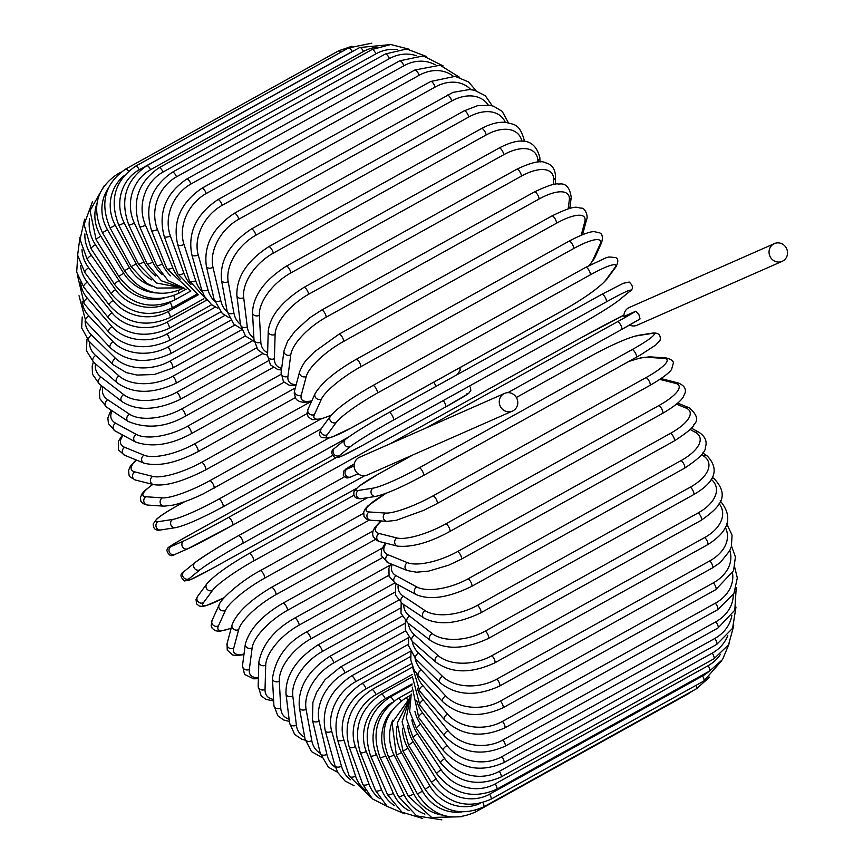 <?xml version="1.0" encoding="UTF-8"?>
<svg xmlns="http://www.w3.org/2000/svg" width="863" height="863" viewBox="0 0 863 863"><rect width="100%" height="100%" fill="white"/><g stroke="black" fill="none" stroke-linecap="round" stroke-linejoin="round"><path stroke-width="1.29" d="M500.497 406.7A9.676 9.169 66.2 0 0 512.417 411.112A9.676 9.169 66.2 0 0 516.538 397.789A9.676 9.169 66.2 0 0 504.618 393.388A9.676 9.169 66.2 0 0 500.497 406.7M504.618 393.388L359.493 457.282A9.676 9.169 66.2 0 0 355.373 470.594A9.676 9.169 66.2 0 0 367.293 475.006L512.417 411.112M629.559 325.049A9.676 9.169 66.2 0 0 637.067 325.222L782.191 261.327A9.676 9.169 66.2 0 0 786.312 248.015A9.676 9.169 66.2 0 0 774.391 243.603A9.676 9.169 66.2 0 0 770.271 256.915A9.676 9.169 66.2 0 0 782.191 261.327M774.391 243.603L629.267 307.498A9.676 9.169 66.2 0 0 623.917 316.462L635.858 311.209L638.944 314.736L640.055 318.932A39.601 1.111 151.5 0 1 621.619 329.493M426.365 427.843L617.347 321.802A4.401 1.402 61 0 1 620.713 325.038A4.401 1.402 61 0 1 621.587 329.515L640.055 318.932M192.179 533.463A4.401 1.402 -119 0 0 192.136 533.485L332.169 455.74L192.179 533.463A39.601 1.111 -28.5 0 0 170.993 546.57L183.905 540.885A39.601 1.111 -28.5 0 0 228.328 517.552L335.836 457.865M192.136 533.485A4.401 1.402 -119 0 0 192.104 533.507C161.575 550.767 169.623 546.506 166.786 550.163C168.458 555.459 171.144 556.894 174.865 554.456L187.767 548.771L232.568 525.265A4.401 1.402 61 0 1 232.525 525.276A39.601 1.111 151.5 0 1 188.102 548.609M170.993 546.57A4.401 4.164 66.2 0 0 174.865 554.456M183.905 540.885A4.401 4.164 66.2 0 0 187.767 548.771M228.328 517.552A4.401 1.402 61 0 1 231.694 520.788A4.401 1.402 61 0 1 232.568 525.265L445.47 407.056A4.401 1.402 61 0 1 445.427 407.077L232.6 525.243M443.237 400.583A4.401 1.402 61 0 1 445.437 404.477A4.401 1.402 61 0 1 445.47 407.056L468.652 393.452L470.82 390.378L470.389 387.336L469.364 386.074M466.624 393.97A39.601 1.111 151.5 0 1 445.502 407.034M348.35 437.207L223.042 506.775M184.693 501.662L177.67 505.556A4.401 1.402 -119 0 0 177.508 505.61A4.401 1.402 -119 0 0 177.379 505.718M177.67 505.556A39.601 4.369 -26.9 0 0 158.08 521.716L172.773 519.418A39.601 4.369 -26.9 0 0 218.803 499.138L328.814 438.059M433.625 382.244A4.401 1.402 61 0 1 435.912 386.451M218.803 499.138A4.401 1.402 61 0 1 222.136 502.579A4.401 1.402 61 0 1 222.913 506.883A4.401 1.402 61 0 1 222.762 506.937M172.773 519.418A4.401 4.142 81.1 0 0 175.426 527.671C184.876 525.707 200.701 518.782 222.913 506.883L348.134 437.358M158.08 521.716A4.401 4.142 81.1 0 0 160.734 529.958L175.426 527.671M152.87 484.434A39.601 7.605 -25.3 0 0 145.998 496.764L162.363 497.875A39.601 7.605 -25.3 0 0 209.892 480.659L320.615 419.191M209.892 480.659A4.401 1.402 61 0 1 213.183 484.283A4.401 1.402 61 0 1 213.873 488.415A4.401 1.402 61 0 1 213.582 488.469M162.363 497.875A4.401 4.088 93.9 0 0 163.905 506.171L173.107 505.114C181.759 503.075 191.834 499.31 203.344 493.841L321.025 428.922M145.998 496.764A4.401 4.088 93.9 0 0 147.551 505.06L163.905 506.171M136.43 460.055A39.601 10.777 -23.6 0 0 134.855 471.899L152.751 476.408A39.601 10.777 -23.6 0 0 201.683 462.255L311.09 401.511M201.683 462.255A4.401 1.402 61 0 1 204.898 466.02A4.401 1.402 61 0 1 205.513 469.99L307.099 413.582M152.751 476.408A4.401 3.991 104.1 0 0 153.377 484.564C165.027 486.57 182.406 481.716 205.513 469.99M134.855 471.899A4.401 3.991 104.1 0 0 135.469 480.044L153.377 484.564M123.172 435.308A39.601 13.873 -21.8 0 0 124.714 447.314L144.024 455.2A39.601 13.873 -21.8 0 0 194.218 444.067L295.308 387.94M194.218 444.067A4.401 1.402 61 0 1 197.357 447.951A4.401 1.402 61 0 1 197.875 451.748L295.189 397.714M144.024 455.2A4.401 3.873 112.2 0 0 143.894 463.097C158.145 466.84 176.138 463.053 197.875 451.748M124.714 447.314A4.401 3.873 112.2 0 0 124.574 455.222L143.894 463.097M112.147 410.799A39.601 16.861 -19.9 0 0 115.653 423.204L136.235 434.391A39.601 16.861 -19.9 0 0 187.551 426.246L281.004 374.359M187.551 426.246A4.401 1.402 61 0 1 190.604 430.206A4.401 1.402 61 0 1 191.047 433.83L283.992 382.223M136.235 434.391A4.401 3.722 118.5 0 0 133.722 438.275A4.401 3.722 118.5 0 0 135.48 441.996C151.942 447.638 170.464 444.92 191.047 433.83M115.653 423.204A4.401 3.722 118.5 0 0 113.15 427.088A4.401 3.722 118.5 0 0 114.908 430.82L135.48 441.996M102.977 386.883A39.601 19.72 -17.9 0 0 107.756 399.752L129.439 414.154A39.601 19.72 -17.9 0 0 181.759 408.9L268.285 360.853M181.759 408.9A4.401 1.402 61 0 1 184.693 412.924A4.401 1.402 61 0 1 185.06 416.376L273.204 367.433M129.439 414.154A4.401 3.549 123.6 0 0 126.85 417.821A4.401 3.549 123.6 0 0 128.177 421.446C146.602 429.062 165.567 427.379 185.06 416.376M107.756 399.752A4.401 3.549 123.6 0 0 105.167 403.409A4.401 3.549 123.6 0 0 106.494 407.045L128.177 421.446M95.459 363.808A39.601 22.427 -15.7 0 0 101.079 377.12L123.7 394.628A39.601 22.427 -15.7 0 0 176.861 392.18L256.505 347.951M176.861 392.18A4.401 1.402 61 0 1 179.677 396.236A4.401 1.402 61 0 1 179.979 399.515L262.719 353.582M123.7 394.628A4.401 3.344 127.8 0 0 121.985 401.608C137.077 411.209 156.408 410.518 179.979 399.515M101.079 377.12A4.401 3.344 127.8 0 0 99.364 384.089L121.985 401.608M89.525 341.759A39.601 24.962 -13.2 0 0 95.664 355.491L119.051 375.988A39.601 24.962 -13.2 0 0 172.902 376.203L245.394 335.966M172.902 376.203A4.401 1.402 61 0 1 175.588 380.27A4.401 1.402 61 0 1 175.815 383.377L252.503 340.809M119.051 375.988A4.401 3.118 131.2 0 0 116.926 382.622C132.578 393.96 152.212 394.218 175.815 383.377M95.664 355.491A4.401 3.118 131.2 0 0 93.549 362.126L116.926 382.622M85.113 320.896A39.601 27.303 -10.3 0 0 91.564 335.027L115.534 358.339A39.601 27.303 -10.3 0 0 169.914 361.112L234.833 325.071M169.914 361.112A4.401 1.402 61 0 1 172.46 365.146A4.401 1.402 61 0 1 172.622 368.091L241.662 329.763M115.534 358.339A4.401 2.859 134.2 0 0 113.042 364.628L126.354 372.622L137.077 375.071L154.315 374.51L172.622 368.091M91.564 335.027A4.401 2.859 134.2 0 0 89.072 341.317L113.042 364.628M82.179 301.198A39.601 29.45 -7 0 0 88.803 315.89L113.172 341.845A39.601 29.45 -7 0 0 167.929 346.991L224.812 315.416M167.929 346.991A4.401 1.402 61 0 1 170.324 350.982A4.401 1.402 61 0 1 170.421 353.765L230.626 320.335M113.172 341.845A4.401 2.589 136.8 0 0 110.335 347.778C126.796 362.331 146.829 364.315 170.421 353.765M88.803 315.89A4.401 2.589 136.8 0 0 85.955 321.823L110.335 347.778M80.701 282.73A39.601 31.359 -3.1 0 0 87.4 298.22L111.996 326.624A39.601 31.359 -3.1 0 0 166.947 333.97L215.351 307.099M166.947 333.97A4.401 1.402 61 0 1 169.18 337.886A4.401 1.402 61 0 1 169.224 340.497L220.669 311.942M111.996 326.624A4.401 2.287 139.1 0 0 108.814 332.19C125.534 348.188 145.664 350.95 169.224 340.497M87.4 298.22A4.401 2.287 139.1 0 0 84.218 303.787L108.814 332.19M80.637 265.47A39.601 33.042 1.6 0 0 87.368 282.158L111.996 312.784A39.601 33.042 1.6 0 0 166.98 322.147L206.505 300.195M166.98 322.147A4.401 1.402 61 0 1 169.04 328.415L211.705 304.725M111.996 312.784A4.401 1.974 141.2 0 0 108.501 317.972C125.34 335.297 145.523 338.781 169.04 328.415M87.368 282.158A4.401 1.974 141.2 0 0 83.862 287.336L108.501 317.972M82.007 249.288A39.601 34.466 7.5 0 0 88.706 267.81L113.182 300.443A39.601 34.466 7.5 0 0 168.026 311.597L198.263 294.801M168.026 311.597A4.401 1.402 61 0 1 169.871 317.595L203.733 298.792M113.182 300.443A4.401 1.65 143.1 0 0 109.374 305.232C126.235 323.765 146.397 327.886 169.871 317.595M88.706 267.81A4.401 1.65 143.1 0 0 84.898 272.6L109.374 305.232M84.887 233.895A39.601 35.631 14.9 0 0 91.402 255.308L115.545 289.688A39.601 35.631 14.9 0 0 170.076 302.406L171.823 301.435M170.076 302.406A4.401 1.402 61 0 1 171.715 308.113L196.829 294.175M115.545 289.688A4.401 1.305 144.9 0 0 111.446 294.067C128.188 313.668 148.274 318.35 171.715 308.113M91.402 255.308A4.401 1.305 144.9 0 0 87.303 259.687L111.446 294.067M89.59 218.792A39.601 36.516 24.4 0 0 95.448 244.725L119.062 280.594A39.601 36.516 24.4 0 0 163.927 298.264M173.733 295.675A4.401 1.402 61 0 1 174.553 300.054L190.896 290.982M119.062 280.594A4.401 0.96 146.6 0 0 114.682 284.563C131.198 305.081 151.154 310.249 174.553 300.054M95.448 244.725A4.401 0.96 146.6 0 0 91.068 248.695L114.682 284.563M96.915 203.528A39.601 37.131 36.4 0 0 100.798 236.16L123.711 273.237A39.601 37.131 36.4 0 0 156.343 292.956M178.274 290.702A4.401 1.402 61 0 1 178.371 293.474L186.192 289.127M123.711 273.237A4.401 0.604 148.3 0 0 119.062 276.786C135.221 298.069 154.995 303.636 178.371 293.474M100.798 236.16A4.401 0.604 148.3 0 0 96.149 239.698L119.062 276.786M118.123 174.509A4.401 1.402 -119 0 0 117.163 174.294L120.755 172.298M108.177 188.458A39.601 37.465 50.7 0 0 107.422 229.666L129.45 267.681A39.601 37.465 50.7 0 0 151.802 286.117M129.45 267.681L124.542 270.788C140.238 292.686 159.774 298.566 183.129 288.425M107.422 229.666L102.514 232.773L124.542 270.788M352.007 46.235L338.652 50.809A4.401 1.402 61 0 1 340.853 52.222M128.511 171.198A4.401 1.402 -119 0 0 125.75 169.008L338.652 50.809M124.132 175.685A39.601 37.508 66.2 0 0 115.264 225.297L136.246 263.949A39.601 37.508 66.2 0 0 151.802 279.946M136.246 263.949L131.09 266.624L146.516 283.237L156.893 288.069L182.158 287.864M115.264 225.297L110.097 227.961L131.09 266.624M348.566 47.94A4.401 1.402 61 0 1 352.169 51.553L139.267 169.763A4.401 1.402 -119 0 0 135.664 166.149L348.566 47.94L371.867 43.15M354.855 50.216A39.601 37.271 81.1 0 0 352.169 51.553M139.267 169.763A39.601 37.271 81.1 0 0 124.261 223.086L144.045 262.093A39.601 37.271 81.1 0 0 155.674 276.02M144.045 262.093L138.652 264.305L156.699 283.064L181.327 287.703M124.261 223.086L118.867 225.308L138.652 264.305M359.709 47.519A4.401 1.402 61 0 1 363.474 51.478L150.572 169.687A4.401 1.402 -119 0 0 146.807 165.728L359.709 47.519L391.036 44.52M376.926 47.217A39.601 36.753 93.9 0 0 363.474 51.478M150.572 169.687A39.601 36.753 93.9 0 0 134.348 223.053L152.783 262.104A39.601 36.753 93.9 0 0 162.201 274.682M152.783 262.104A4.401 0.841 154.7 0 1 147.163 263.873L161.424 280.809L181.597 287.713M134.348 223.053A4.401 0.841 154.7 0 1 128.738 224.812L147.163 263.873M372.007 49.536A4.401 1.402 61 0 1 375.934 53.84L163.031 172.039A4.401 1.402 -119 0 0 159.105 167.746L372.007 49.536L390.777 44.52L409.138 49.213M397.077 49.644A39.601 35.944 104.1 0 0 375.934 53.84M163.031 172.039A39.601 35.944 104.1 0 0 145.459 225.189L162.384 263.992A39.601 35.944 104.1 0 0 170.55 275.815M162.384 263.992A4.401 1.197 156.4 0 1 156.559 265.308L168.08 280.637L184.779 288.469M145.459 225.189A4.401 1.197 156.4 0 1 139.633 226.494L156.559 265.308M385.362 53.981A4.401 1.402 61 0 1 389.429 58.619L176.527 176.829A4.401 1.402 -119 0 0 172.46 172.19L385.362 53.981L406.775 48.986L426.387 56.473M416.43 55.75A39.601 34.876 112.2 0 0 389.429 58.619M176.527 176.829A39.601 34.876 112.2 0 0 157.487 229.482L172.794 267.757A39.601 34.876 112.2 0 0 180.227 279.202M172.794 267.757A4.401 1.543 158.2 0 1 166.786 268.598L190.464 290.68M157.487 229.482A4.401 1.543 158.2 0 1 151.478 230.335L166.786 268.598M399.677 60.831A4.401 1.402 61 0 1 403.862 65.793L190.96 184.002A4.401 1.402 -119 0 0 186.775 179.029L399.677 60.831L423.194 55.922L443.14 65.912M435.071 64.736A39.601 33.528 118.5 0 0 403.862 65.793M190.96 184.002A39.601 33.528 118.5 0 0 170.367 235.912L183.927 273.344A39.601 33.528 118.5 0 0 190.917 284.661M183.927 273.344A4.401 1.877 160.1 0 1 177.735 273.722L198.134 294.682M170.367 235.912A4.401 1.877 160.1 0 1 164.164 236.289L177.735 273.722M414.833 70.011A4.401 1.402 61 0 1 417.002 71.392A4.401 1.402 61 0 1 419.138 75.297L206.235 193.506A4.401 1.402 -119 0 0 204.1 189.59A4.401 1.402 -119 0 0 201.931 188.22L414.833 70.011L440.076 65.221L459.645 77.336M453.161 76.117A39.601 31.931 123.6 0 0 419.138 75.297M206.235 193.506A39.601 31.931 123.6 0 0 183.981 244.412L195.696 280.723A39.601 31.931 123.6 0 0 202.417 292.039M195.696 280.723A4.401 2.19 162.1 0 1 189.342 280.637L207.357 300.551M183.981 244.412A4.401 2.19 162.1 0 1 177.616 244.315L189.342 280.637M430.734 81.467A4.401 1.402 61 0 1 433.01 82.977A4.401 1.402 61 0 1 435.125 87.066L222.233 205.275A4.401 1.402 -119 0 0 220.108 201.187A4.401 1.402 -119 0 0 217.832 199.677L430.734 81.467L455.189 76.343L468.685 82.007L476.009 90.658M470.874 89.633A39.601 30.097 127.8 0 0 435.125 87.066M222.233 205.275A39.601 30.097 127.8 0 0 198.22 254.919L208.015 289.849A39.601 30.097 127.8 0 0 214.585 301.209M208.015 289.849A4.401 2.492 164.3 0 1 201.511 289.278L204.402 296.279L211.554 304.617L217.789 308.264M198.22 254.919A4.401 2.492 164.3 0 1 191.726 254.358L201.511 289.278M447.239 95.103A4.401 1.402 61 0 1 449.623 96.753A4.401 1.402 61 0 1 451.716 101.003L238.814 219.213A4.401 1.402 -119 0 0 236.721 214.963A4.401 1.402 -119 0 0 234.337 213.312L452.967 92.384L469.537 89.515L474.51 90.259L485.286 95.717L492.288 105.825M488.264 105.081A39.601 28.026 131.2 0 0 451.716 101.003M238.814 219.213A39.601 28.026 131.2 0 0 212.999 267.368L220.777 300.626A39.601 28.026 131.2 0 0 227.293 312.018M220.777 300.626A4.401 2.772 166.8 0 1 214.153 299.58L222.341 313.539L229.18 317.735M212.999 267.368A4.401 2.772 166.8 0 1 206.376 266.322L214.153 299.58M464.229 110.831A4.401 1.402 61 0 1 466.721 112.622A4.401 1.402 61 0 1 468.771 117.001L255.869 235.211A4.401 1.402 -119 0 0 253.819 230.831A4.401 1.402 -119 0 0 251.338 229.029L464.229 110.831L477.358 105.761L489.299 105.21L493.42 106.16L502.19 111.349L508.426 122.794M505.308 122.352A39.601 25.739 134.2 0 0 468.771 117.001M255.869 235.211A39.601 25.739 134.2 0 0 228.199 281.651L233.905 312.999A39.601 25.739 134.2 0 0 240.421 324.326M233.905 312.999A4.401 3.031 169.7 0 1 227.185 311.457L233.636 323.992L241.349 328.814M228.199 281.651A4.401 3.031 169.7 0 1 221.467 280.108L227.185 311.457M481.586 128.511A4.401 1.402 61 0 1 484.186 130.453A4.401 1.402 61 0 1 486.16 134.952L273.258 253.161A4.401 1.402 -119 0 0 271.284 248.663A4.401 1.402 -119 0 0 268.684 246.721L481.586 128.511C490.734 123.603 498.976 121.575 506.29 122.449C513.895 124.855 519.386 123.161 524.143 139.882A4.401 3.269 -7 0 1 523.809 141.478M521.932 141.37A39.601 23.269 136.8 0 0 486.16 134.952M273.258 253.161A39.601 23.269 136.8 0 0 243.69 297.659L247.293 326.861A39.601 23.269 136.8 0 0 253.884 337.951M247.293 326.861A4.401 3.269 173 0 1 240.486 324.801L245.524 336.095L254.154 341.381M243.69 297.659A4.401 3.269 173 0 1 236.883 295.599L240.486 324.801M499.159 148.015A4.401 1.402 61 0 1 501.867 150.108A4.401 1.402 61 0 1 503.755 154.704L290.853 272.913A4.401 1.402 -119 0 0 288.965 268.317A4.401 1.402 -119 0 0 286.257 266.225L499.159 148.015C521.63 136.16 535.189 139.331 539.817 157.551A4.401 3.484 -3.1 0 1 537.886 160.637A39.601 20.604 139.1 0 0 503.755 154.704M537.962 162.115L537.886 160.637M290.853 272.913A39.601 20.604 139.1 0 0 259.364 315.275L260.82 342.104A39.601 20.604 139.1 0 0 267.627 352.708M260.82 342.104A4.401 3.484 176.9 0 1 256.387 342.417A4.401 3.484 176.9 0 1 253.97 339.504L257.843 349.774L263.711 354.035L267.552 355.222M259.364 315.275A4.401 3.484 176.9 0 1 254.919 315.588A4.401 3.484 176.9 0 1 252.514 312.676L253.97 339.504M516.829 169.213A4.401 1.402 61 0 1 519.634 171.457A4.401 1.402 61 0 1 521.435 176.117L308.533 294.326A4.401 1.402 -119 0 0 306.732 289.655A4.401 1.402 -119 0 0 303.927 287.411L516.829 169.213C531.5 162.287 541.047 160.14 545.481 162.773C551.835 164.294 555.189 168.965 555.556 176.786A4.401 3.668 1.6 0 1 553.625 179.731A39.601 17.799 141.2 0 0 521.435 176.117M553.485 184.596L553.625 179.731M308.533 294.326A39.601 17.799 141.2 0 0 275.103 334.369L274.412 358.62A39.601 17.799 141.2 0 0 281.672 368.382M274.412 358.62A4.401 3.668 -178.4 0 1 269.839 358.76A4.401 3.668 -178.4 0 1 267.552 355.427L270.443 364.887L277.627 369.45L281.446 370.098M275.103 334.369A4.401 3.668 -178.4 0 1 270.529 334.51A4.401 3.668 -178.4 0 1 268.242 331.176L267.552 355.427M534.456 191.91A4.401 1.402 61 0 1 537.369 194.315A4.401 1.402 61 0 1 539.041 199.029L326.138 317.228A4.401 1.402 -119 0 0 324.466 312.525A4.401 1.402 -119 0 0 321.554 310.119L534.456 191.91C547.778 185.599 555.869 182.999 558.749 184.132C565.718 182.859 569.871 187.303 571.22 197.454A4.401 3.83 7.5 0 1 569.3 200.151A39.601 14.854 143.1 0 0 539.041 199.029M568.156 208.846L569.3 200.151M326.138 317.228A39.601 14.854 143.1 0 0 290.777 354.79L287.951 376.279A39.601 14.854 143.1 0 0 296.192 384.628M287.951 376.279A4.401 3.83 -172.5 0 1 283.215 376.214A4.401 3.83 -172.5 0 1 281.133 372.438L283.452 381.629L289.116 385.146L295.912 385.685M290.777 354.79A4.401 3.83 -172.5 0 1 286.052 354.725A4.401 3.83 -172.5 0 1 283.97 350.95L281.133 372.438M551.63 216.376A4.401 1.402 61 0 1 551.91 215.966A4.401 1.402 61 0 1 554.92 218.522A4.401 1.402 61 0 1 556.452 223.247L343.55 341.457A4.401 1.402 -119 0 0 342.018 336.732A4.401 1.402 -119 0 0 339.008 334.175L551.91 215.966C577.606 203.463 576.419 208.048 581.435 208.134C585.028 207.778 588.383 216.095 586.646 219.439A4.401 3.959 14.9 0 1 584.801 221.737A39.601 11.791 144.9 0 0 556.452 223.247M581.22 235.189L584.801 221.737M343.55 341.457A39.601 11.791 144.9 0 0 306.289 376.376L301.327 394.941A39.601 11.791 144.9 0 0 311.834 400.82M301.327 394.941A4.401 3.959 -165.1 0 1 294.661 390.367L294.218 393.204L295.696 398.555L297.131 400.108L299.871 401.673L304.477 402.406L311.575 401.392M306.289 376.376A4.401 3.959 -165.1 0 1 299.623 371.802L294.661 390.367M568.814 241.435A4.401 1.402 61 0 1 569.041 241.176A4.401 1.402 61 0 1 572.147 243.895A4.401 1.402 61 0 1 573.539 248.609L360.637 366.818A4.401 1.402 -119 0 0 359.256 362.104A4.401 1.402 -119 0 0 356.139 359.386L569.041 241.176C587.854 231.176 593.388 231.608 594.229 231.64L599.645 232.87C602.352 233.927 603.021 237.163 601.662 242.568A4.401 4.056 24.4 0 1 600.012 244.337A39.601 8.641 146.6 0 0 573.539 248.609M588.89 265.642A39.601 8.641 146.6 0 0 592.978 259.839L600.012 244.337M360.637 366.818A39.601 8.641 146.6 0 0 321.489 398.976L314.456 414.477A39.601 8.641 146.6 0 0 331.263 415.071M592.978 259.839A4.401 4.056 24.4 0 0 594.618 258.069L601.662 242.568M314.456 414.477A4.401 4.056 -155.6 0 1 308.091 409.062L307.088 412.999L308.167 416.894L312.255 419.688L320.162 419.299L331.036 415.351M321.489 398.976A4.401 4.056 -155.6 0 1 315.124 393.571L308.091 409.062M585.589 267.498A4.401 1.402 61 0 1 585.74 267.357A4.401 1.402 61 0 1 588.944 270.238A4.401 1.402 61 0 1 590.173 274.909L377.271 393.118A4.401 1.402 -119 0 0 376.041 388.447A4.401 1.402 -119 0 0 372.838 385.567A4.401 1.402 -119 0 0 372.687 385.696M377.271 393.118A39.601 5.426 148.3 0 0 336.29 422.417L327.217 434.725A39.601 5.426 148.3 0 0 351.867 427.584L564.769 309.386A39.601 5.426 148.3 0 0 605.74 280.087L614.812 267.778A39.601 5.426 148.3 0 0 590.173 274.909M614.812 267.778A4.401 4.121 36.4 0 0 616.063 266.678C618.501 261.716 618.35 258.684 615.632 257.573L608.976 256.947L605.815 257.864L585.74 267.357L372.838 385.567C351.759 397.638 337.638 407.811 330.464 416.095L321.392 428.404A4.401 4.121 -143.6 0 0 327.217 434.725M605.74 280.087A4.401 4.121 36.4 0 0 606.991 278.986L616.063 266.678M351.867 427.584A4.401 1.402 61 0 1 351.716 427.724L564.618 309.515C585.697 297.444 599.817 287.271 606.991 278.986M336.29 422.417A4.401 4.121 -143.6 0 1 330.464 416.095M389.04 412.482L601.802 294.348A4.401 1.402 61 0 1 601.867 294.305A4.401 1.402 61 0 1 605.179 297.357A4.401 1.402 61 0 1 606.214 301.953L393.312 420.162A4.401 1.402 -119 0 0 392.277 415.567A4.401 1.402 -119 0 0 388.976 412.514A4.401 1.402 -119 0 0 388.9 412.557A39.601 2.168 -30.1 0 0 346.16 438.9M393.312 420.162A39.601 2.168 149.9 0 0 350.572 446.505L339.537 455.535A39.601 2.168 149.9 0 0 362.417 445.448L575.319 327.239A39.601 2.168 149.9 0 0 618.059 300.896L629.095 291.867A39.601 2.168 149.9 0 0 606.214 301.953M629.095 291.867A4.401 4.164 50.7 0 0 629.677 291.467C633.528 289.029 633.356 285.89 629.181 282.05L623.313 283.291L601.867 294.305L388.976 412.514C368.059 424.283 353.593 433.215 345.578 439.299L334.542 448.329A4.401 4.164 -129.3 0 0 339.537 455.535M618.059 300.896A4.401 4.164 50.7 0 0 618.642 300.497L629.677 291.467M362.417 445.448A4.401 1.402 61 0 1 362.352 445.491L575.254 327.293C596.16 315.524 610.626 306.592 618.642 300.497M350.572 446.505A4.401 4.164 -129.3 0 1 345.578 439.299M621.543 329.537L507.865 392.654L621.587 329.515A4.401 1.402 61 0 1 621.543 329.537M351.306 476.754A4.401 4.164 -113.8 0 1 345.47 474.747A4.401 4.164 -113.8 0 1 347.109 469.03L354.143 465.934M354.326 463.841A39.601 1.111 -28.5 0 0 347.109 469.03M581.123 337.757A4.401 1.402 61 0 1 581.155 337.735L623.949 315.146A39.601 1.111 -28.5 0 0 581.198 337.724L390.216 443.755M617.347 321.802A39.601 1.111 -28.5 0 0 635.858 311.209M390.195 443.765L581.155 337.735A4.401 1.402 61 0 1 581.198 337.724M412.935 454.909L378.059 474.272A39.601 4.369 -26.9 0 0 358.479 490.421L373.172 488.124A39.601 4.369 -26.9 0 0 419.202 467.843L632.104 349.634A4.401 1.402 61 0 1 635.427 353.086A4.401 1.402 61 0 1 636.214 357.39A4.401 1.402 61 0 1 636.063 357.444L423.442 475.491M423.161 475.642A4.401 1.402 -119 0 0 423.312 475.589L640.281 355.081L655.697 345.071L660.109 340.238C660.972 335.092 658.598 332.697 652.989 333.042A4.401 4.142 81.1 0 0 651.694 333.485L637.002 335.783A39.601 4.369 -26.9 0 0 590.961 356.063L516.365 397.487L590.81 356.117A4.401 1.402 61 0 1 590.961 356.063M632.104 349.634A39.601 4.369 -26.9 0 0 651.694 333.485M373.172 488.124A4.401 4.142 -98.9 0 0 375.826 496.376C386.322 493.981 402.147 487.056 423.312 475.589A4.401 1.402 -119 0 0 422.525 471.284A4.401 1.402 -119 0 0 419.202 467.843M652.989 333.042L638.296 335.329A4.401 4.142 81.1 0 0 637.002 335.783M590.68 356.225A4.401 1.402 61 0 1 590.81 356.117C611.975 344.65 627.8 337.724 638.296 335.329M412.633 455.038L377.908 474.326A4.401 1.402 61 0 1 378.059 474.272M377.908 474.326L358.425 486.635L354.013 491.468C353.15 496.613 355.524 499.019 361.133 498.674A4.401 4.142 -98.9 0 1 358.479 490.421M386.57 493.107A39.601 7.605 -25.3 0 0 369.159 511.953L385.513 513.064A39.601 7.605 -25.3 0 0 433.053 495.858L645.956 377.649A4.401 1.402 61 0 1 649.235 381.263A4.401 1.402 61 0 1 649.925 385.405A4.401 1.402 61 0 1 649.634 385.459M436.732 503.668A4.401 1.402 -119 0 0 437.023 503.604L649.925 385.405C669.235 374.229 671.317 369.763 671.587 369.353L673.323 363.194C673.658 361.09 671.285 359.342 666.182 357.94A4.401 4.088 93.9 0 0 664.035 358.425L647.682 357.314A39.601 7.605 -25.3 0 0 628.663 361.586M645.956 377.649A39.601 7.605 -25.3 0 0 664.035 358.425M385.513 513.064A4.401 4.088 -86.1 0 0 387.056 521.36L396.311 520.303L423.981 510.227L437.023 503.604A4.401 1.402 -119 0 0 436.333 499.472A4.401 1.402 -119 0 0 433.053 495.858M666.182 357.94L649.817 356.829A4.401 4.088 93.9 0 0 647.682 357.314M385.988 493.334L368.026 505.761L365.286 508.846L363.722 511.953L364.024 516.441L366.581 519.138L370.702 520.249A4.401 4.088 -86.1 0 1 369.159 511.953M381.36 520.972A39.601 10.777 -23.6 0 0 379.062 533.463L396.969 537.983A39.601 10.777 -23.6 0 0 445.891 523.819L658.793 405.621A4.401 1.402 61 0 1 662.007 409.386A4.401 1.402 61 0 1 662.622 413.345C679.343 403.647 682.633 398.113 683.323 396.851L685.082 392.924C686.279 388.684 684.003 385.362 678.253 382.956A4.401 3.991 104.1 0 0 675.492 383.334L659.861 379.396M658.793 405.621A39.601 10.777 -23.6 0 0 675.492 383.334M449.278 531.586A4.401 1.402 -119 0 0 449.72 531.554A4.401 1.402 -119 0 0 449.105 527.584A4.401 1.402 -119 0 0 445.891 523.819M380.853 520.939L374.607 527.714L372.859 531.651L372.643 534.456L373.226 536.7L376.495 540.335L379.677 541.608A4.401 3.991 -75.9 0 1 379.062 533.463M379.677 541.608L397.584 546.128A4.401 3.991 -75.9 0 1 396.969 537.983M386.225 543.259A39.601 13.873 -21.8 0 0 388.123 554.79L407.433 562.665A39.601 13.873 -21.8 0 0 457.617 551.543L670.519 433.334A4.401 1.402 61 0 1 673.658 437.217A4.401 1.402 61 0 1 674.186 441.004C687.304 432.503 693.874 427.002 693.895 424.531C698.75 420.249 697.164 414.661 689.149 407.778A4.401 3.873 112.2 0 0 685.956 408.026L676.452 404.154M670.519 433.334A39.601 13.873 -21.8 0 0 685.956 408.026M674.186 441.004L461.284 559.213A4.401 1.402 -119 0 0 460.756 555.427A4.401 1.402 -119 0 0 457.617 551.543M385.329 543.032L381.468 549.763L381.198 555.448L387.983 562.687A4.401 3.873 -67.8 0 1 388.123 554.79M387.983 562.687L407.304 570.572A4.401 3.873 -67.8 0 1 407.433 562.665M392.266 564.434A39.601 16.861 -19.9 0 0 396.257 575.761L416.829 586.948A39.601 16.861 -19.9 0 0 468.156 578.793L681.058 460.583A4.401 1.402 61 0 1 684.1 464.553A4.401 1.402 61 0 1 684.553 468.178C698.922 458.749 705.858 451.791 705.384 447.314C707.401 441.457 705.211 436.419 698.814 432.18A4.401 3.722 118.5 0 0 695.351 432.309L690.033 429.418M681.058 460.583A39.601 16.861 -19.9 0 0 695.351 432.309M684.553 468.178L471.651 586.387A4.401 1.402 -119 0 0 471.198 582.762A4.401 1.402 -119 0 0 468.156 578.793M390.863 563.863L388.943 568.242L389.051 576.268L395.513 583.366A4.401 3.722 -61.5 0 1 393.744 579.645A4.401 3.722 -61.5 0 1 396.257 575.761M395.513 583.366L416.085 594.553A4.401 3.722 -61.5 0 1 414.326 590.821A4.401 3.722 -61.5 0 1 416.829 586.948M398.264 584.866A39.601 19.72 -17.9 0 0 403.42 596.225L425.092 610.626A39.601 19.72 -17.9 0 0 477.412 605.373L690.314 487.174A4.401 1.402 61 0 1 693.259 491.198A4.401 1.402 61 0 1 693.625 494.65C715.244 482.18 719.785 469.278 707.229 455.955A4.401 3.549 123.6 0 0 703.615 455.988L701.5 454.585M690.314 487.174A39.601 19.72 -17.9 0 0 703.615 455.988M693.625 494.65L480.723 612.859A4.401 1.402 -119 0 0 480.357 609.407A4.401 1.402 -119 0 0 477.412 605.373M396.29 583.798L395.588 585.761L395.502 595.082L402.158 603.517A4.401 3.549 -56.4 0 1 400.831 599.893A4.401 3.549 -56.4 0 1 403.42 596.225M402.158 603.517L423.83 617.93A4.401 3.549 -56.4 0 1 422.503 614.294A4.401 3.549 -56.4 0 1 425.092 610.626M403.755 604.585A39.601 22.427 -15.7 0 0 409.547 616.02L432.169 633.539A39.601 22.427 -15.7 0 0 485.33 631.08L698.232 512.881A4.401 1.402 61 0 1 701.047 516.937A4.401 1.402 61 0 1 701.349 520.216C719.429 507.347 730.573 496.495 714.359 478.911A4.401 3.344 127.8 0 0 711.695 478.48M698.232 512.881A39.601 22.427 -15.7 0 0 711.198 479.31M701.349 520.216L488.447 638.426A4.401 1.402 -119 0 0 488.145 635.136A4.401 1.402 -119 0 0 485.33 631.08M401.176 602.827L400.993 613.259L407.832 622.989A4.401 3.344 -52.2 0 1 409.547 616.02M407.832 622.989L430.454 640.508A4.401 3.344 -52.2 0 1 432.169 633.539M408.479 623.496A39.601 24.962 -13.2 0 0 414.596 635.006L437.983 655.502A39.601 24.962 -13.2 0 0 491.834 655.718L704.737 537.52A4.401 1.402 61 0 1 707.423 541.576A4.401 1.402 61 0 1 707.649 544.693C729.257 531.198 733.431 516.592 720.174 500.874M704.737 537.52A39.601 24.962 -13.2 0 0 719.127 503.614M707.649 544.693L494.747 662.892A4.401 1.402 -119 0 0 494.521 659.785A4.401 1.402 -119 0 0 491.834 655.718M405.34 620.745L405.33 630.076L412.471 641.64A4.401 3.118 -48.8 0 1 414.596 635.006M412.471 641.64L435.858 662.137A4.401 3.118 -48.8 0 1 437.983 655.502M412.298 641.489A39.601 27.303 -10.3 0 0 418.523 653.032L442.492 676.344A39.601 27.303 -10.3 0 0 496.883 679.105L709.785 560.896A4.401 1.402 61 0 1 712.331 564.931A4.401 1.402 61 0 1 712.493 567.886L720.249 562.568L729.667 550.853L731.382 546.516L732.072 535.168L726.732 523.927M709.785 560.896A39.601 27.303 -10.3 0 0 725.319 527.422M712.493 567.886L499.591 686.085A4.401 1.402 -119 0 0 499.429 683.14A4.401 1.402 -119 0 0 496.883 679.105M408.62 637.379L408.62 645.826L416.031 659.321A4.401 2.859 -45.8 0 1 418.523 653.032M416.031 659.321L440.001 682.633A4.401 2.859 -45.8 0 1 442.492 676.344M415.114 658.383A39.601 29.45 -7 0 0 421.306 669.947L445.686 695.912A39.601 29.45 -7 0 0 500.432 701.058L713.334 582.849A4.401 1.402 61 0 1 715.729 586.829A4.401 1.402 61 0 1 715.826 589.612L733.561 570.68L735.416 556.948L731.511 546.042M713.334 582.849A39.601 29.45 -7 0 0 729.807 550.583M715.826 589.612L502.924 707.822A4.401 1.402 -119 0 0 502.827 705.039A4.401 1.402 -119 0 0 500.432 701.058M410.95 652.568L410.81 660.109L414.175 670.12L418.458 675.88A4.401 2.589 -43.2 0 1 421.306 669.947M418.458 675.88L442.838 701.846A4.401 2.589 -43.2 0 1 445.686 695.912M416.818 674.003A39.601 31.359 -3.1 0 0 422.913 685.654L447.519 714.057A39.601 31.359 -3.1 0 0 502.46 721.403L715.362 603.194A4.401 1.402 61 0 1 717.606 607.099A4.401 1.402 61 0 1 717.649 609.72L733.917 593.464L737.315 577.919L734.693 567.271M715.362 603.194A39.601 31.359 -3.1 0 0 732.514 573M717.649 609.72L504.747 727.93A4.401 1.402 -119 0 0 504.704 725.308A4.401 1.402 -119 0 0 502.46 721.403M412.287 666.096L419.742 691.209A4.401 2.287 -40.9 0 1 422.913 685.654M419.742 691.209L444.337 719.613A4.401 2.287 -40.9 0 1 447.519 714.057M417.39 688.178A39.601 33.042 1.6 0 0 423.345 700.001L447.973 730.637A39.601 33.042 1.6 0 0 502.956 739.99L715.859 621.781A4.401 1.402 61 0 1 717.93 628.059L734.801 610.163L736.225 587.606M715.859 621.781A39.601 33.042 1.6 0 0 733.291 594.639M717.93 628.059L505.028 746.258A4.401 1.402 -119 0 0 502.956 739.99M412.687 677.703L419.85 705.19A4.401 1.974 -38.8 0 1 423.345 700.001M419.85 705.19L444.477 735.815A4.401 1.974 -38.8 0 1 447.973 730.637M416.764 700.713A39.601 34.466 7.5 0 0 422.59 712.903L447.066 745.535A39.601 34.466 7.5 0 0 501.91 756.678L714.812 638.48A4.401 1.402 61 0 1 716.657 644.467L732.59 628.307L735.988 607.077M714.812 638.48A39.601 34.466 7.5 0 0 731.856 615.481M716.657 644.467L503.755 762.676A4.401 1.402 -119 0 0 501.91 756.678M412.255 687.11L418.782 717.692A4.401 1.65 -36.9 0 1 422.59 712.903M418.782 717.692L443.258 750.325A4.401 1.65 -36.9 0 1 447.066 745.535M414.92 711.382A39.601 35.631 14.9 0 0 420.648 724.24L444.79 758.62A39.601 35.631 14.9 0 0 499.321 771.349L712.223 653.14A4.401 1.402 61 0 1 713.863 658.847L728.545 644.79L733.755 625.783M712.223 653.14A39.601 35.631 14.9 0 0 727.789 635.448M713.863 658.847L500.961 777.056A4.401 1.402 -119 0 0 499.321 771.349M411.23 693.992L409.645 711.597L416.559 728.631A4.401 1.305 -35.1 0 1 420.648 724.24M416.559 728.631L440.691 763.011A4.401 1.305 -35.1 0 1 444.79 758.62M411.845 719.871A39.601 36.516 24.4 0 0 417.552 733.949L441.166 769.818A39.601 36.516 24.4 0 0 495.233 783.874L708.135 665.675A4.401 1.402 61 0 1 709.559 671.069L722.514 659.58L729.095 643.83M708.135 665.675A39.601 36.516 24.4 0 0 720.432 654.316M709.559 671.069L496.656 789.278A4.401 1.402 -119 0 0 495.233 783.874M410.087 698.048L406.279 717.994L413.172 737.919A4.401 0.96 -33.4 0 1 417.552 733.949M413.172 737.919L436.786 773.787A4.401 0.96 -33.4 0 1 441.166 769.818M407.616 725.707A39.601 37.131 36.4 0 0 413.312 741.943L436.214 779.019A39.601 37.131 36.4 0 0 489.645 794.176L702.547 675.966A4.401 1.402 61 0 1 703.777 681.047L721.317 661.155M702.547 675.966A39.601 37.131 36.4 0 0 709.008 671.371M703.777 681.047L490.874 799.257A4.401 1.402 -119 0 0 489.645 794.176M409.558 699.17L402.072 721.716L408.652 745.481A4.401 0.604 -31.7 0 1 413.312 741.943M408.652 745.481L431.565 782.568A4.401 0.604 -31.7 0 1 436.214 779.019M696.193 685.254A4.401 1.402 61 0 1 696.56 688.706L709.591 677.121M402.428 728.189A39.601 37.465 50.7 0 0 407.962 748.156L429.99 786.171A39.601 37.465 50.7 0 0 480.378 803.313M696.56 688.706L483.668 806.916A4.401 1.402 -119 0 0 482.892 802.633M409.882 698.458L397.293 723.086L403.043 751.263L407.962 748.156M403.043 751.263L425.081 789.278L429.99 786.171M688.296 693.302A4.401 1.402 61 0 1 687.973 693.992L692.967 690.702M396.991 726.441A39.601 37.508 66.2 0 0 401.532 752.558L422.525 791.209A39.601 37.508 66.2 0 0 461.543 811.954M687.973 693.992L475.071 812.191A4.401 1.402 -119 0 0 475.276 810.4M410.249 697.315L392.05 722.849L396.376 755.222L401.532 752.558M396.376 755.222L417.368 793.874L422.525 791.209M392.794 720.163A39.601 37.271 81.1 0 0 394.1 755.093L413.884 794.1A39.601 37.271 81.1 0 0 442.374 815.071M410.842 695.19L405.502 698.156A4.401 1.402 61 0 1 407.433 699.257M405.502 698.156C384.52 712.622 378.922 732.342 388.706 757.315L394.1 755.093M388.706 757.315L408.49 796.312L413.884 794.1M391.371 711.134A39.601 36.753 93.9 0 0 385.696 755.761L404.121 794.812A39.601 36.753 93.9 0 0 424.898 814.133M411.5 691.026L398.145 698.437A4.401 1.402 61 0 1 401.133 700.961M398.145 698.437C377.142 712.903 371.112 732.601 380.076 757.531A4.401 0.841 -25.3 0 0 385.696 755.761M380.076 757.531L398.512 796.581A4.401 0.841 -25.3 0 0 404.121 794.812M392.244 702.428A39.601 35.944 104.1 0 0 376.397 754.542L393.323 793.356A39.601 35.944 104.1 0 0 409.191 810.756M412.104 684.855L390.044 697.099A4.401 1.402 61 0 1 393.862 701.177M390.044 697.099C368.976 711.587 362.492 731.166 370.572 755.859A4.401 1.197 -23.6 0 0 376.397 754.542M370.572 755.859L387.509 794.661A4.401 1.197 -23.6 0 0 393.323 793.356M412.093 683.938L385.297 698.803A39.601 34.876 112.2 0 0 366.268 751.468L381.575 789.731A39.601 34.876 112.2 0 0 394.445 805.6M412.492 676.819L381.23 694.176A4.401 1.402 61 0 1 385.297 698.803M381.23 694.176C360.108 708.652 353.118 728.038 360.249 752.309A4.401 1.543 -21.8 0 0 366.268 751.468M360.249 752.309L375.556 790.573A4.401 1.543 -21.8 0 0 381.575 789.731M412.126 674.564L375.988 694.629A39.601 33.528 118.5 0 0 355.383 746.538L368.954 783.971A39.601 33.528 118.5 0 0 379.99 798.76M412.115 667.272L371.802 689.656A4.401 1.402 61 0 1 375.988 694.629M371.802 689.656C350.594 704.143 343.053 723.226 349.191 746.916A4.401 1.877 -19.9 0 0 355.383 746.538M349.191 746.916L362.762 784.348A4.401 1.877 -19.9 0 0 368.954 783.971M411.511 663.679L366.106 688.89A39.601 31.931 123.6 0 0 343.841 739.796L355.567 776.117A39.601 31.931 123.6 0 0 365.437 790.174M410.605 656.506L361.802 683.604A4.401 1.402 61 0 1 363.97 684.985A4.401 1.402 61 0 1 366.106 688.89M361.802 683.604C340.507 698.081 332.395 716.775 337.487 739.71A4.401 2.19 -17.9 0 0 343.841 739.796M337.487 739.71L349.202 776.02A4.401 2.19 -17.9 0 0 355.567 776.117M410.335 651.328L355.718 681.651A39.601 30.097 127.8 0 0 331.716 731.295L341.5 766.225A39.601 30.097 127.8 0 0 350.648 779.753M408.393 644.359L351.317 676.053A4.401 1.402 61 0 1 353.593 677.563A4.401 1.402 61 0 1 355.718 681.651M351.317 676.053C329.914 690.497 321.219 708.728 325.211 730.734A4.401 2.492 -15.7 0 0 331.716 731.295M325.211 730.734L335.006 765.664A4.401 2.492 -15.7 0 0 341.5 766.225M408.577 637.595L344.909 672.957A39.601 28.026 131.2 0 0 319.094 721.112L326.872 754.37A39.601 28.026 131.2 0 0 335.567 767.466M405.534 630.907L340.432 667.056A4.401 1.402 61 0 1 342.816 668.706A4.401 1.402 61 0 1 344.909 672.957M340.432 667.056L325.124 679.548L316.505 692.504L312.891 702.396L312.471 720.066A4.401 2.772 -13.2 0 0 319.094 721.112M312.471 720.066L320.249 753.323A4.401 2.772 -13.2 0 0 326.872 754.37M404.909 623.366L333.765 662.87A39.601 25.739 134.2 0 0 306.095 709.3L311.802 740.659A39.601 25.739 134.2 0 0 320.249 753.302M402.136 616.204L329.224 656.689A4.401 1.402 61 0 1 331.716 658.48A4.401 1.402 61 0 1 333.765 662.87M329.224 656.689C307.595 671.026 297.638 688.048 299.364 707.757A4.401 3.031 -10.3 0 0 306.095 709.3M299.364 707.757L305.071 739.116A4.401 3.031 -10.3 0 0 311.802 740.659M400.335 608.188L322.363 651.468A39.601 23.269 136.8 0 0 292.794 695.966L296.387 725.168A39.601 23.269 136.8 0 0 304.736 737.218M398.426 600.26L317.789 645.028A4.401 1.402 61 0 1 320.378 646.97A4.401 1.402 61 0 1 322.363 651.468M317.789 645.028C296.031 659.256 285.437 675.556 285.987 693.917A4.401 3.269 -7 0 0 292.794 695.966M285.987 693.917L289.59 723.118A4.401 3.269 -7 0 0 296.387 725.168M394.909 592.158L310.788 638.857A39.601 20.604 139.1 0 0 279.299 681.22L280.755 708.048A39.601 20.604 139.1 0 0 289.105 719.246M394.812 582.967L306.192 632.169A4.401 1.402 61 0 1 308.9 634.262A4.401 1.402 61 0 1 310.788 638.857M306.192 632.169C286.721 642.655 275.47 658.135 272.449 678.62A4.401 3.484 -3.1 0 0 274.855 681.533A4.401 3.484 -3.1 0 0 279.299 681.22M272.449 678.62L273.905 705.449A4.401 3.484 -3.1 0 0 276.322 708.361A4.401 3.484 -3.1 0 0 280.755 708.048M388.76 575.351L299.148 625.103A39.601 17.799 141.2 0 0 265.718 665.146L265.027 689.397A39.601 17.799 141.2 0 0 273.582 699.418M390.195 565.092L294.542 618.199A4.401 1.402 61 0 1 297.357 620.443A4.401 1.402 61 0 1 299.148 625.103M294.542 618.199C274.466 629.548 262.568 644.132 258.857 661.964A4.401 3.668 1.6 0 0 261.144 665.287A4.401 3.668 1.6 0 0 265.718 665.146M258.857 661.964L258.166 686.214A4.401 3.668 1.6 0 0 260.453 689.537A4.401 3.668 1.6 0 0 265.027 689.397M382.115 557.811L287.508 610.335A39.601 14.854 143.1 0 0 252.147 647.886L249.321 669.375A39.601 14.854 143.1 0 0 258.404 677.725M382.05 548.188L282.924 603.226A4.401 1.402 61 0 1 285.836 605.621A4.401 1.402 61 0 1 287.508 610.335M282.924 603.226C262.158 615.373 249.623 628.976 245.34 644.057A4.401 3.83 7.5 0 0 247.422 647.833A4.401 3.83 7.5 0 0 252.147 647.886M245.34 644.057L242.503 665.546A4.401 3.83 7.5 0 0 244.585 669.321A4.401 3.83 7.5 0 0 249.321 669.375M375.319 539.494L275.966 594.65A39.601 11.791 144.9 0 0 238.706 629.58L233.744 648.135A39.601 11.791 144.9 0 0 244.024 654.068M271.144 587.779A4.401 1.402 61 0 1 271.424 587.369A4.401 1.402 61 0 1 274.434 589.925A4.401 1.402 61 0 1 275.966 594.65M373.053 530.939L271.424 587.369C249.687 600.411 236.559 612.957 232.039 625.006A4.401 3.959 14.9 0 0 238.706 629.58M232.039 625.006L227.077 643.561A4.401 3.959 14.9 0 0 233.744 648.135M369.267 520.076L264.617 578.178A39.601 8.641 146.6 0 0 225.47 610.335L218.436 625.837A39.601 8.641 146.6 0 0 231.198 628.124M259.892 571.004A4.401 1.402 61 0 1 260.119 570.745A4.401 1.402 61 0 1 263.226 573.464A4.401 1.402 61 0 1 264.617 578.178M363.463 513.366L260.119 570.745C240.507 581.079 219.914 599.871 219.105 604.931A4.401 4.056 24.4 0 0 225.47 610.335M219.105 604.931L212.061 620.432A4.401 4.056 24.4 0 0 218.436 625.837M367.714 497.638L253.539 561.036A39.601 5.426 148.3 0 0 212.568 590.335L203.495 602.644A39.601 5.426 148.3 0 0 224.294 597.595M248.954 553.615A4.401 1.402 61 0 1 249.105 553.485A4.401 1.402 61 0 1 252.32 556.365A4.401 1.402 61 0 1 253.539 561.036M353.754 495.384L249.105 553.485C228.026 565.556 213.905 575.729 206.732 584.014A4.401 4.121 36.4 0 0 212.568 590.335M206.732 584.014L197.659 596.322A4.401 4.121 36.4 0 0 203.495 602.644M364.682 475.696L242.816 543.356A39.601 2.168 149.9 0 0 200.076 569.709L189.04 578.739A39.601 2.168 149.9 0 0 211.92 568.652L356.29 488.49M238.544 535.675L344.359 476.926L238.479 535.707A4.401 1.402 61 0 1 241.78 538.76A4.401 1.402 61 0 1 242.816 543.356M195.664 562.104A39.601 2.168 -30.1 0 1 238.404 535.761A4.401 1.402 61 0 1 238.479 535.707C222.934 544.143 208.468 553.075 195.081 562.503A4.401 4.164 50.7 0 0 200.076 569.709M195.081 562.503L184.046 571.533A4.401 4.164 50.7 0 0 189.04 578.739M184.52 501.727L173.42 507.929C165.588 512.449 160 516.16 156.678 519.062L153.215 523.97C153.226 528.9 155.728 530.896 160.734 529.958M459.968 367.616L460.119 370.324L457.455 374.488M147.551 505.06L142.762 503.517L140.852 501.22L140.389 497.541L142.093 493.712L144.855 490.583L152.697 484.391M135.469 480.044L130.194 477.023L129.029 475.168L128.598 470.303L130.389 466.149L136.041 459.893M124.574 455.222L118.522 449.99L118.339 441.478L122.46 434.92M114.908 430.82L108.436 423.668L107.864 417.897L111.036 410.065M106.494 407.045L99.881 398.706L99.321 392.029L101.403 385.664M99.364 384.089L92.481 374.218L92.168 366.16L93.387 361.985M93.549 362.126L86.408 350.637L86.99 339.073M89.072 341.317L81.661 327.886L82.212 316.958M85.955 321.823L79.029 295.729M84.218 303.787L77.497 275.394M83.862 287.336L76.688 272.093L77.735 255.923M84.898 272.6L77.627 255.211L79.968 237.217M87.303 259.687L80.043 239.407L84.628 219.17M91.068 248.695L84.078 224.563L92.406 201.845M96.149 239.698L90.011 210.68L104.132 185.879M102.514 232.773C91.327 208.253 96.214 188.76 117.163 174.294M110.097 227.961C99.579 203.129 104.801 183.474 125.75 169.008M118.867 225.308C109.083 200.335 114.682 180.615 135.664 166.149M128.738 224.812C119.763 199.892 125.793 180.194 146.807 165.728M139.633 226.494C131.554 201.802 138.037 182.222 159.105 167.746M151.478 230.335C144.337 206.052 151.327 186.678 172.46 172.19M164.164 236.289C158.037 212.6 165.567 193.517 186.775 179.029M177.616 244.315C172.535 221.392 180.637 202.697 201.931 188.22M191.726 254.358C187.724 232.352 196.43 214.121 217.832 199.677M206.376 266.322C203.506 245.394 212.827 227.724 234.337 213.312M221.467 280.108C219.741 260.399 229.698 243.377 251.338 229.029M524.348 141.532L524.143 139.882M236.883 295.599C236.333 277.239 246.926 260.95 268.684 246.721M540.065 162.05L539.817 157.551M252.514 312.676C253.15 295.782 264.402 280.302 286.257 266.225M555.341 184.315L555.556 176.786M268.242 331.176C270.108 315.847 282.007 301.263 303.927 287.411M569.774 208.404L571.22 197.454M283.97 350.95L287.552 341.295L295.178 330.982L309.601 317.897L321.554 310.119M582.59 234.639L586.646 219.439M299.623 371.802C304.747 359.591 307.811 358.954 314.553 351.716L339.008 334.175M594.618 258.069L589.526 265.297M315.124 393.571C321.672 382.741 335.351 371.338 356.139 359.386M351.716 427.724L331.64 437.217L328.479 438.134L321.823 437.498C319.094 436.398 318.954 433.366 321.392 428.404M362.352 445.491L340.917 456.516L335.049 457.746C330.863 453.906 330.691 450.766 334.542 448.329M358.091 473.787L348.835 477.757L346.818 477.973L343.345 475.664L343.452 471.241L354.326 463.83M375.826 496.376L361.133 498.674M649.817 356.829L640.573 357.897L629.203 361.273M387.056 521.36L370.702 520.249M662.622 413.345L449.72 531.554C429.483 542.611 412.115 547.466 397.584 546.128M661.026 378.609L678.253 382.956M677.692 403.107L689.149 407.778M407.304 570.572L416.516 572.212L428.706 571.101L448.728 565.168L461.284 559.213M691.263 428.08L698.814 432.18M416.085 594.553C429.86 600.454 448.382 597.735 471.651 586.387M702.687 452.935L707.229 455.955M423.83 617.93C438.296 625.718 457.261 624.025 480.723 612.859M712.32 477.336L714.359 478.911M430.454 640.508C445.545 650.109 464.877 649.418 488.447 638.426M435.858 662.137C451.511 673.474 471.144 673.733 494.747 662.892M440.001 682.633C456.117 695.621 475.977 696.775 499.591 686.085M442.838 701.846C459.31 716.387 479.332 718.383 502.924 707.822M444.337 719.613C461.047 735.61 481.187 738.383 504.747 727.93M444.477 735.815C461.327 753.151 481.5 756.624 505.028 746.258M443.258 750.325C460.119 768.847 480.281 772.968 503.755 762.676M440.691 763.011C457.433 782.612 477.53 787.293 500.961 777.056M436.786 773.787C453.302 794.305 473.258 799.472 496.656 789.278M431.565 782.568C447.735 803.852 467.498 809.418 490.874 799.257M425.081 789.278C440.777 811.177 460.303 817.056 483.668 806.916M417.368 793.874C432.482 816.225 451.716 822.331 475.071 812.191M408.49 796.312L431.629 817.423L461.727 816.765M398.512 796.581L416.646 815.88L441.856 819.85M387.509 794.661L401.867 812.115L422.687 818.48M375.556 790.573L387.185 806.398L404.596 813.787M362.762 784.348L372.417 798.858L387.336 806.527M349.202 776.02L370.583 797.088M335.006 765.664L337.865 772.622L345.006 780.961L354.089 785.664M320.249 753.323L328.393 767.239L337.713 772.342M305.071 739.116L311.478 751.597L321.435 757.175M289.59 723.118L294.725 734.532L301.78 739.192L305.297 740.206M273.905 705.449L277.854 715.805L283.571 719.947L289.385 721.468M258.166 686.214L261.122 695.74L265.912 699.386L273.657 700.95M242.503 665.546L244.531 674.37L253.636 678.803L258.382 678.685M227.077 643.561L227.228 650.098L232.74 655.017L236.894 655.6L243.949 654.596M212.061 620.432L211.155 625.729L212.136 628.232L215.189 630.702L219.493 631.371L231.133 628.361M197.659 596.322L196.03 599.44L196.581 603.852L199.137 605.977L202.212 606.43L205.955 605.75L224.197 597.703M356.268 488.512L211.856 568.695L190.399 579.72L184.563 580.95C179.968 577.023 179.795 573.873 184.046 571.533"/></g></svg>
